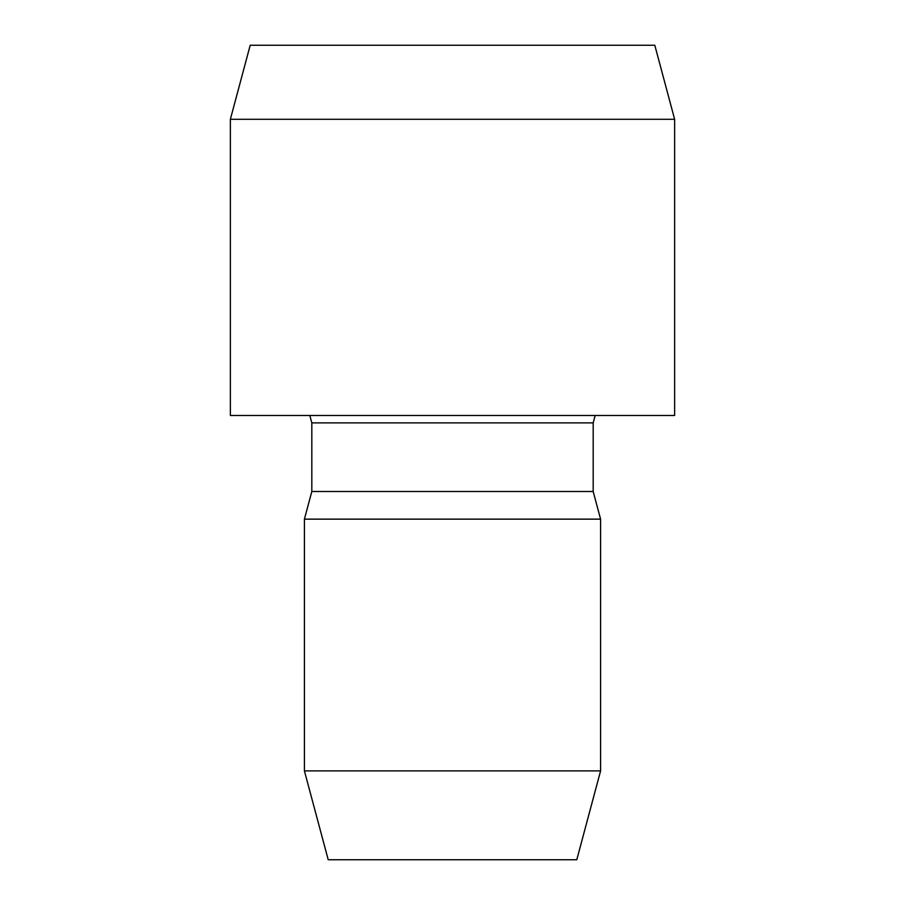 <?xml version="1.0" encoding="UTF-8"?>
<svg xmlns="http://www.w3.org/2000/svg" width="905" height="905" viewBox="0 0 905 905"><rect width="100%" height="100%" fill="white"/><g stroke="black" fill="none" stroke-linecap="round" stroke-linejoin="round"><path stroke-width="1.36" d="M600.592 770.89L576.779 859.75L328.221 859.75L304.408 770.89L304.408 519.142L600.592 519.142L600.592 770.89L304.408 770.89M600.592 519.142L593.182 491.506L311.818 491.506L304.408 519.142M674.632 415.474L230.368 415.474L230.368 119.29L674.632 119.29L674.632 415.474M674.632 119.29L654.801 45.25L250.199 45.25L230.368 119.29M593.182 491.506L593.182 422.884L311.818 422.884L309.827 415.474M311.818 491.506L311.818 422.884M593.182 422.884L595.173 415.474"/></g></svg>
